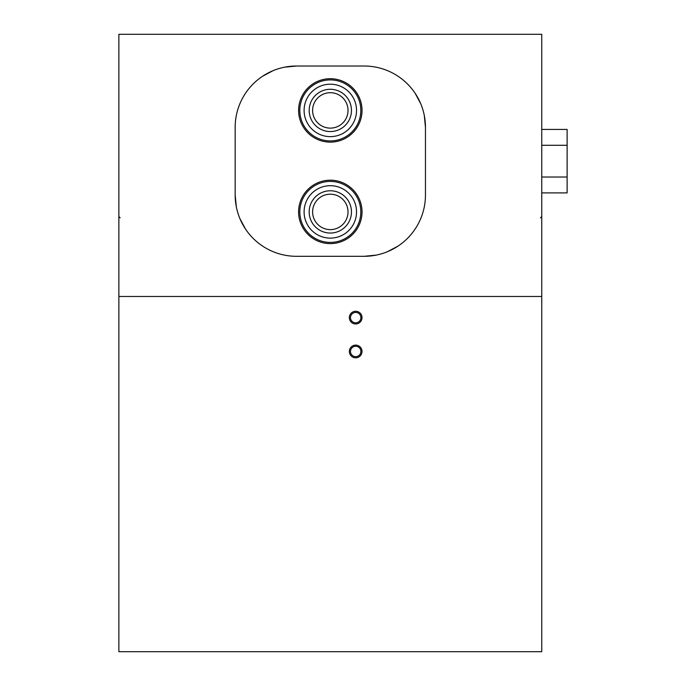 <?xml version="1.0" encoding="UTF-8"?>
<svg xmlns="http://www.w3.org/2000/svg" width="686" height="686" viewBox="0 0 686 686"><rect width="100%" height="100%" fill="white"/><g stroke="black" fill="none" stroke-linecap="round" stroke-linejoin="round"><path stroke-width="1.03" d="M118.875 296.481L541.751 296.481L541.751 651.7L118.875 651.7L118.875 34.3L541.751 34.3L541.751 296.481M424.282 115.377L425.457 127.33L425.457 194.996L425.457 127.33A61.32 61.32 0 0 0 364.146 66.019L296.481 66.019A61.32 61.32 0 0 0 235.169 127.33L235.169 194.996L236.344 206.949M364.146 66.019L296.481 66.019L284.536 67.194M273.019 70.684L262.464 76.318M420.792 103.86L415.141 93.296M235.169 127.33L235.169 194.996A61.32 61.32 0 0 0 296.481 256.307L364.146 256.307L376.091 255.132M387.607 251.642L398.172 246.008M239.843 218.465L245.485 229.03M362.028 317.627A6.346 6.346 0 0 0 352.518 312.13A6.346 6.346 0 0 0 352.518 323.123A6.346 6.346 0 0 0 362.028 317.627M362.028 351.455A6.346 6.346 0 0 0 352.518 345.967A6.346 6.346 0 0 0 352.518 356.952A6.346 6.346 0 0 0 362.028 351.455M360.887 351.455A5.196 5.196 0 0 0 353.084 346.953A5.196 5.196 0 0 0 353.084 355.957A5.196 5.196 0 0 0 360.887 351.455M360.887 317.627A5.196 5.196 0 0 0 353.084 313.125A5.196 5.196 0 0 0 353.084 322.128A5.196 5.196 0 0 0 360.887 317.627M296.481 256.307L364.146 256.307A61.32 61.32 0 0 0 425.457 194.996M348.025 110.42A17.707 17.707 0 0 0 321.46 95.08A17.707 17.707 0 0 0 321.46 125.752A17.707 17.707 0 0 0 348.025 110.42M351.455 110.42A21.146 21.146 0 0 0 319.745 92.104A21.146 21.146 0 0 0 319.745 128.728A21.146 21.146 0 0 0 351.455 110.42M348.025 211.905A17.707 17.707 0 0 0 321.46 196.573A17.707 17.707 0 0 0 321.46 227.246A17.707 17.707 0 0 0 348.025 211.905M351.455 211.905A21.146 21.146 0 0 0 319.745 193.598A21.146 21.146 0 0 0 319.745 230.222A21.146 21.146 0 0 0 351.455 211.905M356.531 110.42A26.222 26.222 0 0 0 317.206 87.714A26.222 26.222 0 0 0 317.206 133.127A26.222 26.222 0 0 0 356.531 110.42M360.81 110.42A30.493 30.493 0 0 0 315.063 84.009A30.493 30.493 0 0 0 315.063 136.831A30.493 30.493 0 0 0 360.81 110.42M362.028 110.42A31.719 31.719 0 0 0 314.454 82.955A31.719 31.719 0 0 0 314.454 137.886A31.719 31.719 0 0 0 362.028 110.42M356.531 211.905A26.222 26.222 0 0 0 317.206 189.199A26.222 26.222 0 0 0 317.206 234.612A26.222 26.222 0 0 0 356.531 211.905M360.81 211.905A30.493 30.493 0 0 0 315.063 185.503A30.493 30.493 0 0 0 315.063 238.316A30.493 30.493 0 0 0 360.81 211.905M362.028 211.905A31.719 31.719 0 0 0 314.454 184.44A31.719 31.719 0 0 0 314.454 239.371A31.719 31.719 0 0 0 362.028 211.905M541.751 129.422L567.125 129.422L567.125 177.031L541.751 177.031M567.125 145.295L541.751 145.295M567.125 177.031L567.125 192.903L541.751 192.903M540.482 217.831L541.751 216.562M120.144 217.831L118.875 216.562"/></g></svg>

